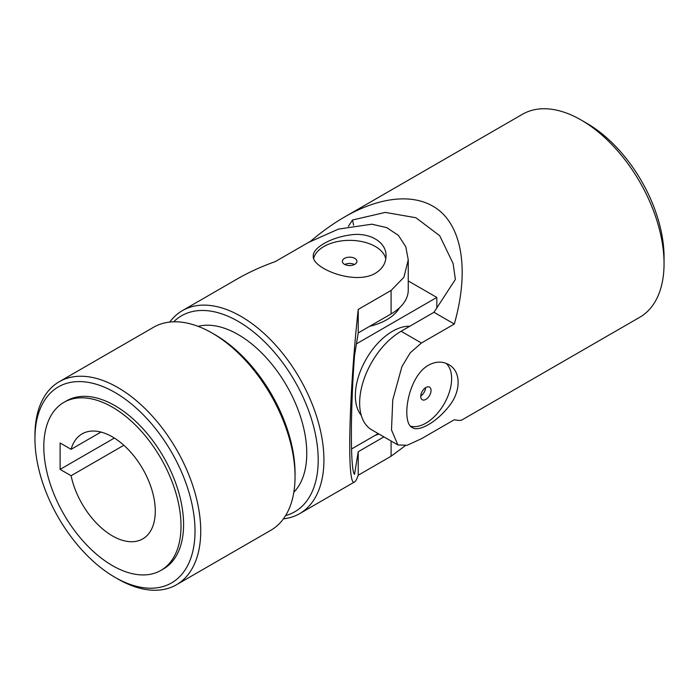 <?xml version="1.0" encoding="UTF-8"?>
<svg xmlns="http://www.w3.org/2000/svg" width="699" height="699" viewBox="0 0 699 699"><rect width="100%" height="100%" fill="white"/><g stroke="black" fill="none" stroke-linecap="round" stroke-linejoin="round"><path stroke-width="1.05" d="M348.373 226.336L352.488 220.01L385.28 212.4L415.922 217.738L439.706 235.729L453.083 263.471L455.39 279.417L433.965 312.287L401.095 331.265A58.611 33.84 120 0 0 362.798 382.912A58.611 33.84 120 0 0 371.789 429.876L397.871 444.94L407.159 445.272L421.427 438.719L454.298 419.741C458.247 420.518 460.763 420.606 461.847 419.994L639.768 317.267A117.222 67.681 -120 0 0 664.05 263.61L664.05 257.005A109.14 63.015 -120 0 0 586.88 123.339L581.166 120.036A117.222 67.681 -120 0 0 522.546 114.234L344.624 216.961C333.266 223.531 321.968 231.587 310.732 241.138L308.495 242.431M664.05 263.61A117.222 67.681 -120 0 0 581.166 120.036M344.624 216.961C384.267 194.182 421.217 192.837 442.493 213.405C463.594 234.209 468.05 275.974 454.298 324.03L433.965 312.287M454.298 324.03L421.427 343.008L401.095 331.265M397.871 444.94L391.501 429.972L392.751 399.942L401.934 366.591L410.226 352.803L421.427 343.008M428.443 365.21C407.272 377.076 401.086 422.991 412.323 427.613C418.981 432.174 436.674 421.978 448.688 406.626C461.27 391.58 461.261 371.16 448.697 364.598C442.441 361.121 435.687 361.322 428.443 365.21M353.615 225.261A373.292 215.519 120 0 0 352.488 220.01M410.488 426.128A36.383 21.005 120 0 0 444.354 403.489A36.383 21.005 120 0 0 446.049 363.34M425.901 387.508A7.278 4.203 120 0 0 421.148 393.913A7.278 4.203 120 0 0 422.266 399.749A7.278 4.203 120 0 0 425.901 399.382A7.278 4.203 120 0 0 430.654 392.978A7.278 4.203 120 0 0 429.536 387.141A7.278 4.203 120 0 0 425.901 387.508M425.577 387.7A7.278 4.203 -60 0 1 420.763 396.036M378.211 433.59L351.527 448.994M408.251 280.946L436.823 297.433L356.446 343.838M436.823 307.901L436.823 297.433M361.296 415.459A52.547 30.337 -60 0 1 359.889 372.48A52.547 30.337 -60 0 1 392.515 331.265A52.547 30.337 -60 0 1 409.841 326.215M378.937 434.009A52.547 30.337 180 0 1 375.162 435.346M399.557 307.752A52.547 30.337 180 0 1 369.649 326.311M43.81 446.775A97.012 56.007 60 0 1 63.906 402.371A97.012 56.007 60 0 1 160.919 458.378A97.012 56.007 60 0 1 160.919 570.401A97.012 56.007 60 0 1 86.16 544.407A97.012 56.007 60 0 1 43.81 446.775M71.088 449.326A60.63 35.002 60 0 1 82.089 433.878A60.63 35.002 60 0 1 142.727 468.88A60.63 35.002 60 0 1 142.727 538.894A60.63 35.002 60 0 1 71.088 475.731L60.105 469.387L60.105 442.983L71.088 449.326L100.979 432.069M385.787 258.971A36.383 21.005 0 0 0 375.363 246.511A36.383 21.005 0 0 0 338.159 241.435A36.383 21.005 0 0 0 313.633 258.368M375.363 273.283C354.498 285.681 311.649 268.075 313.266 256.035C312.645 247.988 330.321 237.765 349.622 235.039C368.941 231.666 386.626 241.88 386.023 256.035C385.909 263.2 382.353 268.949 375.363 273.283M114.365 438.055L60.105 469.387M123.845 445.272L71.088 475.731M383.926 436.892L358.22 451.729L354.542 474.35C350.339 471.449 350.321 410.453 354.542 355.538L358.22 332.916L391.091 313.938A58.611 33.84 0 0 0 408.251 290.006L408.251 259.888L405.796 246.738L398.474 235.458L386.765 227.638L371.842 224.196L338.368 229.123L308.198 242.597L275.327 261.575C261.435 266.537 248.809 272.287 237.442 278.84L182.422 310.609A117.222 67.681 60 0 1 299.644 378.281A117.222 67.681 60 0 1 299.644 513.643A117.222 67.681 60 0 1 283.401 518.85M63.906 402.371L66.475 400.885A97.012 56.007 60 0 1 163.487 456.893A97.012 56.007 60 0 1 163.487 568.916L160.919 570.401M358.22 451.729L358.22 475.215C356.918 479.025 355.73 481.244 354.664 481.873C346.756 489.029 348.652 397.084 358.22 309.43L391.091 290.452L403.891 277.293L408.251 259.888M169.787 322.064A117.222 67.681 60 0 1 182.422 310.609M405.245 445.726L391.091 456.237L358.22 475.215M173.702 321.802A113.177 65.348 60 0 1 294.76 381.104A113.177 65.348 60 0 1 285.585 515.6M198.105 326.346A97.012 56.007 60 0 1 286.677 385.769A97.012 56.007 60 0 1 293.851 492.192M354.786 264.336A7.278 4.203 0 0 0 356.918 261.365A7.278 4.203 0 0 0 352.427 257.477A7.278 4.203 0 0 0 344.502 258.394A7.278 4.203 0 0 0 342.37 261.365A7.278 4.203 0 0 0 346.861 265.244A7.278 4.203 0 0 0 354.786 264.336M344.834 264.51A7.278 4.203 180 0 1 354.454 264.51M358.22 309.43L358.22 332.916M34.95 438.692A113.177 65.348 60 0 1 114.986 392.488A113.177 65.348 60 0 1 195.012 531.109A113.177 65.348 60 0 1 114.977 577.313A113.177 65.348 60 0 1 34.95 438.692L34.95 435.39A117.222 67.681 60 0 1 59.232 381.733A117.222 67.681 60 0 1 176.454 449.405A117.222 67.681 60 0 1 176.454 584.766A117.222 67.681 60 0 1 117.834 578.964L114.977 577.313M59.232 381.733L153.553 327.272A117.222 67.681 60 0 1 212.164 333.082A117.222 67.681 60 0 1 295.048 476.648A117.222 67.681 60 0 1 270.775 530.314L176.454 584.766M212.164 333.082L215.021 334.734A113.177 65.348 60 0 1 295.048 473.345L295.048 476.648M391.091 290.452L391.091 313.938M391.091 441.025L391.091 456.237M354.664 481.873L299.644 513.643"/></g></svg>
